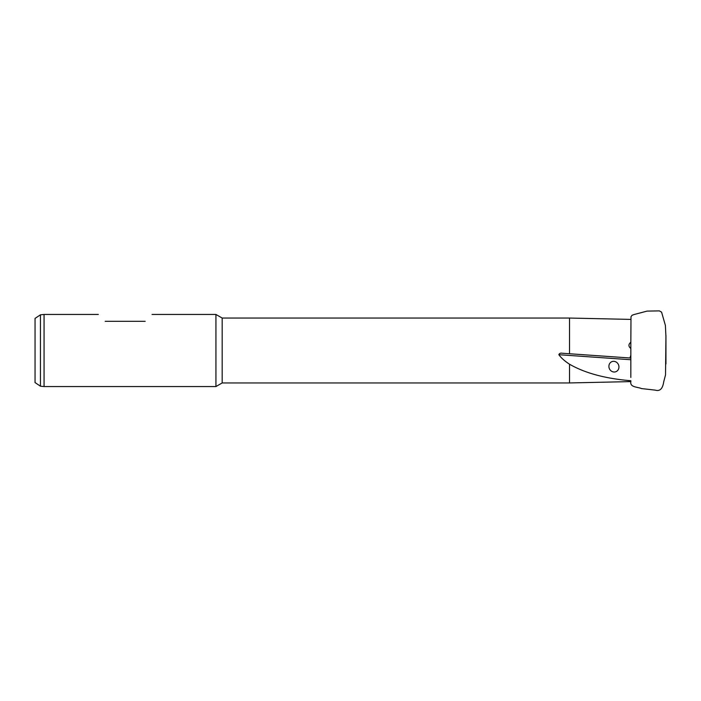 <?xml version="1.0" encoding="UTF-8"?>
<svg xmlns="http://www.w3.org/2000/svg" width="701" height="701" viewBox="0 0 701 701"><rect width="100%" height="100%" fill="white"/><g stroke="black" fill="none" stroke-linecap="round" stroke-linejoin="round"><path stroke-width="1.05" d="M40.456 314.81L40.456 386.19L44.067 386.549L44.067 314.451L40.456 314.81L35.05 318.412L35.05 382.588L40.456 386.19M630.821 359.736L558.846 354.706C561.256 358.018 564.822 361.19 569.527 364.222L569.527 382.948L222.182 382.948L222.182 318.052L215.934 314.451L215.934 386.549L44.067 386.549M105.176 321.295C96.168 312.295 96.168 312.295 105.176 321.295L145.195 321.295C154.194 312.295 154.194 312.295 145.195 321.295M630.821 348.231L630.839 348.52C628.333 346.417 628.333 344.314 630.839 342.228L630.821 348.231M630.821 358.036L629.954 357.983L630.839 355.205L630.821 377.436M608.906 366.667A5.406 4.96 68.2 0 0 615.934 371.688A5.406 4.96 68.2 0 0 618.527 364.827A5.406 4.96 68.2 0 0 611.912 361.646A5.406 4.96 68.2 0 0 608.906 366.667M569.527 364.222C584.993 373.134 605.436 378.636 630.839 380.722L630.839 381.598L569.527 382.948M665.941 336.901L665.407 325.474L661.578 312.129L659.334 310.885L647.041 311.113L634.203 314.495L632.092 315.248L630.996 316.703L630.839 342.228M630.839 319.402L569.527 318.052L569.527 353.751L562.456 353.26C560.537 352.892 559.337 353.374 558.846 354.706M629.954 357.983L569.527 353.751M630.839 348.52L630.839 355.205M665.941 362.68L665.941 338.338M215.934 314.451L152.038 314.451M98.324 314.451L44.067 314.451M222.182 318.052L569.527 318.052M222.182 382.948L215.934 386.549M630.839 381.598C629.761 387.451 637.446 386.812 641.503 388.573L655.269 390.133C661.192 391.938 663.023 386.47 663.733 381.756L665.529 374.912L665.941 335.42M665.941 336.883L665.941 363.933"/></g></svg>
